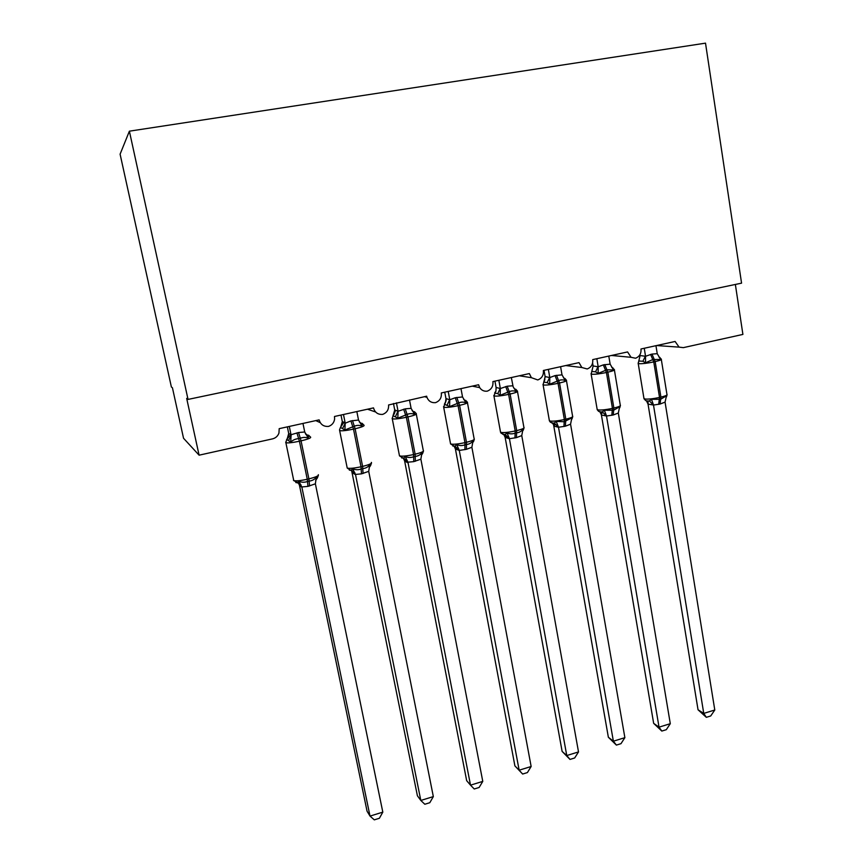 <?xml version="1.0" encoding="UTF-8"?>
<svg xmlns="http://www.w3.org/2000/svg" width="863" height="863" viewBox="0 0 863 863"><rect width="100%" height="100%" fill="white"/><g stroke="black" fill="none" stroke-linecap="round" stroke-linejoin="round"><path stroke-width="1.29" d="M129.385 131.176L120.097 154.175L171.381 386.98L172.427 387.767L183.539 438.264L199.094 455.179L186.678 398.415L188.037 399.418L741.565 283.15L705.513 43.15L129.385 131.176L188.037 399.418M735.362 284.456L742.903 334.413L683.356 347.638L679.095 347.131L675.103 341.468L640.993 348.986C641.349 353.539 639.548 356.624 635.567 358.231L631.069 357.304L627.574 351.931L592.719 359.612C593.108 364.218 591.274 367.336 587.207 368.965L581.845 367.519L579.008 362.633L543.366 370.486C543.787 375.135 541.921 378.285 537.768 379.947L531.371 377.67L529.353 373.571L492.913 381.597C493.356 386.29 491.457 389.483 487.217 391.176C484.035 391.511 481.522 390.324 479.677 387.616L478.577 384.747L441.306 392.956C441.78 397.703 439.85 400.939 435.513 402.654C431.414 402.978 428.555 401.198 426.937 397.314L426.646 396.193L388.577 404.974C388.889 409.601 386.904 412.751 382.622 414.402C377.897 414.693 374.855 412.514 373.517 407.886L334.488 416.484L334.617 418.987C334.067 422.708 332.028 425.189 328.501 426.419C323.657 426.721 320.54 424.542 319.137 419.871L279.191 428.663L278.965 433.01C277.864 436.085 275.718 438.037 272.535 438.868L199.094 455.179M367.509 409.213L375.621 411.996M315.772 420.605L320.249 422.654M658.944 356.969L659.936 357.455L660.605 359.44L652.762 359.558L645.535 362.816L642.892 361.263L638.717 360.993M646.7 401.015L649.375 400.939L651.479 399.31L660.659 399.289L666.473 395.826L666.15 397.271M698.038 709.764L703.755 713.399L714.791 710.001L710.713 715.966L706.322 717.326L698.038 709.764L648.037 404.111L646.484 400.874M706.322 717.326L703.755 713.399L653.496 405.049L648.037 404.111M714.791 710.001L665.06 402.115L660.087 404.046L653.496 405.049M655.945 345.685L657.239 353.69L660.605 359.44M640.13 355.545L638.836 360.863L640.13 355.545L645.546 356.29L651.986 354.078L657.239 353.69M639.947 354.693L640.087 355.578M644.251 348.264L645.513 356.063M645.535 362.816L645.546 356.29M651.479 399.31L653.464 404.823M666.473 395.826L665.06 402.115M611.727 367.293L612.978 367.94L613.528 369.968L606.894 369.796L598.135 373.409L595.556 371.824L591.727 371.435M599.785 411.91L602.331 411.878L604.359 410.259L613.679 410.227L619.666 406.7L619.321 408.275M653.658 723.356L659.03 727.153L670.292 723.69L666.301 729.688L661.813 731.069L653.658 723.356L601.382 414.758L599.925 411.845M661.813 731.069L659.03 727.153L606.506 416.031L601.414 414.984M670.292 723.69L618.318 413.032L613.237 414.995L606.506 416.031M608.782 356.074L610.141 364.154L613.528 369.968M603.334 364.876L606.43 372.503C599.904 373.862 595.017 374.445 591.781 374.229L591.177 374.089L593.151 365.955L598.188 366.807L603.334 364.876L610.141 364.154M592.611 362.999L593.118 365.988M596.829 358.706L598.156 366.581M598.135 373.409L598.188 366.807M604.359 410.259L606.462 415.804M619.666 406.7L618.318 413.032M563.474 377.832L564.995 378.641L565.438 380.723C563.507 379.634 561.23 379.591 558.577 380.583L549.699 384.24L547.185 382.622L543.701 382.104M551.867 423.053L554.273 423.053L556.204 421.435L564.219 421.737L571.856 417.811L571.964 418.943M608.361 737.239L613.377 741.198L624.877 737.66L620.972 743.679L616.387 745.093L608.361 737.239L553.582 424.823L552.482 423.15M616.387 745.093L613.377 741.198L558.49 427.25L553.798 426.085M624.877 737.66L570.562 424.186L565.373 426.193L558.49 427.25M560.594 366.689L562.007 374.844L565.438 380.723M544.111 382.115L545.157 376.602L549.807 377.563L555.049 375.599L562.007 374.844M544.024 370.335L545.125 376.624M548.372 369.375L549.763 377.325M549.699 384.24L549.807 377.563M556.204 421.435L558.447 427.023M571.856 417.811L570.562 424.186M514.154 388.566L515.955 389.591L516.279 391.716C514.272 390.626 511.91 390.594 509.202 391.608L500.195 395.308L497.757 393.647L494.607 393.021M502.892 434.434L505.157 434.477L507.002 432.87C509.612 434.067 512.32 434.165 515.125 433.161L516.613 432.816C519.44 432.514 521.565 431.295 522.989 429.159L523.237 430.27L524.035 427.929M562.126 751.414L566.764 755.546L578.512 751.932L574.682 757.973L570.001 759.418L562.126 751.414L505.103 437.196L503.83 434.51M570.001 759.418L566.764 755.546L509.429 438.717L505.146 437.433M578.512 751.932L521.759 435.588L516.452 437.627L509.429 438.717M511.338 377.541L513.129 386.764L516.279 391.716M494.607 392.999L495.945 391.068L496.117 387.476L500.346 388.544L507.196 386.214L512.816 385.772M494.941 381.144L496.085 387.498M498.846 380.281L500.303 388.307M500.195 395.308L500.346 388.544M507.002 432.87L509.375 438.48M522.989 429.159L521.759 435.588M463.711 399.504L465.826 400.777L466.031 402.956C463.938 401.867 461.5 401.845 458.717 402.87L449.591 406.624L444.402 404.186L446.16 400.702L445.988 398.587L449.774 399.774L455.254 397.746L462.536 396.948L460.982 388.63M452.838 446.063L454.952 446.149L456.7 444.553C459.332 445.772 462.093 445.869 464.952 444.833L466.473 444.488C469.364 444.165 471.554 442.924 473.043 440.756L473.442 441.856L474.283 439.418M514.898 765.88L519.148 770.195L531.144 766.506L527.412 772.568L522.633 774.046L514.898 765.88L455.427 449.019L454.175 446.203M522.633 774.046L519.148 770.195L459.267 450.432L455.427 449.019M531.144 766.506L471.878 447.25L466.462 449.31L459.267 450.432M445.427 402.935L445.988 398.587M444.758 392.201L445.966 398.609M448.221 391.435L449.742 399.537M449.591 406.624L449.774 399.774M462.536 396.948L466.031 402.956M456.7 444.553L459.224 450.206M473.043 440.756L471.878 447.25M412.115 410.659L414.564 412.212L414.65 414.445C412.46 413.355 409.947 413.345 407.099 414.402L397.832 418.199L393.043 415.653L394.736 409.947L398.07 411.263L405.232 408.846L411.112 408.361L409.494 399.968M401.673 457.951L403.625 458.08L405.254 456.495C407.929 457.724 410.723 457.822 413.636 456.775L415.2 456.419C418.167 456.085 420.421 454.823 421.975 452.622L422.536 453.658L421.446 455.028M482.773 781.393L479.127 787.477L474.251 788.987L470.508 785.157L482.773 781.393L420.874 459.159L413.787 461.629L407.94 462.18L470.508 785.157L466.667 780.659L404.607 460.874L403.442 458.199M407.983 462.417L404.607 460.874M394.326 414.013L394.736 409.947M393.463 403.496L394.725 409.968M396.441 402.838L398.026 411.025L395.545 416.451M397.832 418.199L398.07 411.263M411.112 408.361L414.65 414.445M405.254 456.495L407.94 462.18M421.975 452.622L420.874 459.159M360.41 422.913L362.147 423.906L362.104 426.193C359.817 425.114 357.217 425.114 354.294 426.182L344.898 430.044L340.486 427.379L343.657 422.665L345.157 423.226L350.907 420.907L358.523 420.044L356.84 411.565M349.342 470.119L351.133 470.292L352.654 468.717C355.351 469.957 358.188 470.055 361.166 468.997L362.751 468.62C365.804 468.285 368.134 466.991 369.752 464.747L370.518 465.74L371.468 463.151M433.334 796.603L429.796 802.709L424.812 804.251L420.81 800.454L433.334 796.603L368.717 471.349L361.478 473.863L355.491 474.434L420.81 800.454L417.401 795.762L351.619 470.551M355.534 474.672L352.633 472.989M342.072 425.265L342.331 421.565L345.114 422.719M341.004 415.049L342.32 421.586L340.691 427.228M343.485 414.499L345.135 422.762M344.898 430.044L345.189 423.01M358.523 420.044L362.104 426.193M352.654 468.717L355.491 474.434M369.752 464.747L368.717 471.349M305.836 434.445L308.523 435.869L308.339 438.21C305.955 437.142 303.269 437.153 300.27 438.242L298.63 438.609C295.416 438.9 292.784 440.076 290.734 442.147L286.71 439.386L290.173 435.524L291.058 435.783L291.004 434.736L298.566 432.525L304.725 431.996L302.967 423.431M295.815 482.557L297.433 482.773L298.835 481.22C301.565 482.471 304.445 482.568 307.476 481.489L309.105 481.112C312.233 480.756 314.639 479.429 316.333 477.153L317.314 478.091L318.339 475.405M382.816 812.137L379.386 818.275L374.294 819.85L370.011 816.085L382.816 812.137L315.373 483.809L307.962 486.376L301.834 486.969L370.011 816.085L367.055 811.188L299.429 485.146M293.571 479.709L293.506 480.443L298.857 483.345L301.877 487.228L299.483 485.384M288.63 436.678L288.727 433.453L291.004 434.736M287.347 426.872L288.717 433.474M289.299 426.441L291.025 434.779M290.734 442.147L291.079 435.028M304.725 431.996L308.339 438.21M298.835 481.22L301.834 486.969M316.333 477.153L315.373 483.809M650.583 354.391L653.766 361.91C647.347 363.247 642.428 363.841 638.998 363.679L638.113 363.043M643.906 398.177L644.79 399.008C648.232 399.332 653.14 398.803 659.526 397.444L658.696 404.369M659.008 357.055L661.252 359.073C662.018 359.623 659.99 360.464 655.168 361.597L653.766 361.91L659.526 397.444L660.918 397.12C665.718 395.944 667.725 395.006 666.926 394.315L661.328 359.569M660.087 404.046L660.918 397.12L655.168 361.597L651.986 354.078M642.892 361.263L645.47 356.02M653.464 405.071L649.375 400.939M648.081 404.154L648.081 401.09M597.11 409.062L597.832 409.893C601.09 410.27 605.966 409.763 612.45 408.372L611.813 415.33M611.835 367.433L614.305 369.504C615.136 370.087 612.989 370.971 607.865 372.18L606.43 372.503L612.45 408.372L613.873 408.048C618.976 406.786 621.101 405.793 620.249 405.06L614.402 370.022M613.237 414.995L613.873 408.048L607.865 372.18L604.758 364.564M601.468 415.027L601.08 413.355L601.996 413.388L601.241 412.007L598.631 411.371L597.218 409.698L591.058 373.582M595.556 371.824L598.113 366.538M591.813 371.338L593.151 365.955M606.473 416.052L602.331 411.878M555.049 375.599L558.059 383.334C551.414 384.715 546.57 385.276 543.528 385.017L542.967 384.359M549.289 420.184L549.85 421.015C552.913 421.446 557.746 420.961 564.359 419.547L563.917 426.527M564.866 378.426L566.365 380.151C567.25 380.766 564.963 381.716 559.526 382.999L558.059 383.334L564.359 419.547L565.815 419.202C571.23 417.865 573.474 416.818 572.568 416.042L566.462 380.712M565.373 426.193L565.815 419.202L559.526 382.999L556.516 375.276M547.185 382.622L549.72 377.282M553.841 426.128L553.582 424.823L554.726 424.952C555.578 424.833 555.125 424.229 553.377 423.161L550.443 422.266L549.407 420.864L543.097 384.909L545.157 376.602M558.458 427.271L554.273 423.053M505.696 386.548L508.62 394.391C501.856 395.804 497.056 396.354 494.219 396.031L493.809 395.383M500.421 431.554L500.831 432.385C503.69 432.881 508.48 432.406 515.2 430.961L514.974 437.973M515.804 389.278L517.39 391.036C518.329 391.683 515.901 392.687 510.119 394.057L508.62 394.391L515.2 430.961L516.689 430.615C522.439 429.191 524.833 428.07 523.873 427.25L517.498 391.619M516.452 437.627L516.689 430.615L510.119 394.057L507.196 386.214M497.757 393.647L500.26 388.264M495.945 391.068L496.117 387.476M509.397 438.738L505.157 434.477M505.189 437.476L503.841 434.574M455.254 397.746L458.07 405.707C451.187 407.153 446.441 407.681 443.819 407.304L443.539 406.656M450.443 443.183L450.723 444.003C453.366 444.553 458.102 444.1 464.952 442.633L464.941 449.666M465.675 400.367L467.336 402.147C468.329 402.827 465.75 403.906 459.601 405.362L458.07 405.707L464.952 442.633L466.473 442.277C472.579 440.756 475.125 439.558 474.111 438.695L467.455 402.773M466.462 449.31L466.473 442.277L459.601 405.362L456.786 397.411M447.217 404.92L449.699 399.493M459.245 450.454L454.952 446.149M455.47 449.073L454.121 446.247M403.668 409.202L406.376 417.282C399.386 418.749 394.682 419.256 392.287 418.825L392.126 418.188M399.342 455.081L399.493 455.88C401.921 456.495 406.613 456.063 413.571 454.564L413.787 461.629M414.445 411.705L416.182 413.506C417.217 414.229 414.477 415.373 407.951 416.926L406.376 417.282L413.571 454.564L415.125 454.208C421.619 452.579 424.326 451.317 423.258 450.4L416.311 414.154M415.34 461.263L415.125 454.208L407.951 416.926L405.232 408.846M407.962 462.439L403.625 458.08M404.596 460.842L403.269 458.145M350.907 420.907L353.506 429.116C346.646 430.561 342.039 431.069 339.698 430.648L339.526 429.99M347.066 467.25L347.228 468.08C349.601 468.685 354.197 468.242 361.025 466.775L361.478 473.863M363.959 425.146C364.866 425.923 361.91 427.131 355.114 428.76L353.506 429.116L361.025 466.775L362.611 466.398C369.375 464.704 372.277 463.377 371.349 462.395M363.064 473.485L362.611 466.398L355.114 428.76L352.503 420.551M361.414 424.963L362.039 424.941M342.687 428.253L345.232 423.323M359.342 422.018L362.147 423.906M355.524 474.693L354.143 472.137L351.133 470.292M352.665 473.043L351.317 470.346M370.454 465.793L369.148 467.53M296.926 432.892L299.418 441.22C292.676 442.643 288.166 443.161 285.88 442.751L285.696 442.072M286.71 439.386L285.88 442.751L293.754 480.572C296.052 481.155 300.561 480.713 307.26 479.256L307.962 486.376M310.604 437.066C311.23 437.929 308.048 439.191 301.058 440.853L299.418 441.22L307.26 479.256L308.889 478.879C315.836 477.142 318.976 475.75 318.318 474.693M309.59 485.988L308.889 478.879L301.058 440.853L298.566 432.525M307.562 436.861L308.328 436.84M288.609 440.313L291.176 435.923M287.152 439.051L288.727 433.453M305.329 433.582L308.523 435.869M300.928 484.726L297.433 482.773M299.504 485.438L298.512 483.194M317.196 478.178L315.631 480.411M679.095 347.131L656.592 345.545M631.069 357.304L611.533 355.47M581.845 367.519L565.75 365.556M531.371 377.67L519.321 375.783M479.677 387.616L472.277 386.139M426.937 397.314L424.445 396.678M638.836 360.863L638.221 363.517L644.003 398.782L645.772 400.637L648.102 401.09M666.495 396.851L667.045 394.887M619.753 407.757L620.378 405.675M572.018 418.889L572.719 416.678M543.755 382.05L544.909 379.623M571.479 419.515L571.932 418.965M495.934 391.079L493.938 395.955L500.551 432.277L501.187 433.302L504.445 434.564C506.71 435.891 507.433 436.667 506.613 436.872L504.877 436.43M446.052 400.205L443.69 407.26L450.583 443.949L454.402 446.225C457.455 448.167 458.436 449.213 457.347 449.386L455.297 448.49M394.769 410.065L394.844 410.011C395.988 409.709 395.383 411.586 393.043 415.653L392.277 418.792L399.493 455.88L403.226 458.145C406.549 460.022 407.908 461.489 407.325 462.557L404.628 460.896M422.536 453.658L423.442 451.155M422.492 453.701L421.522 454.779M340.486 427.379L339.515 429.925L347.228 468.08L355.006 472.989M362.082 423.291L363.884 425.125M308.544 435.157L310.421 436.991"/></g></svg>
